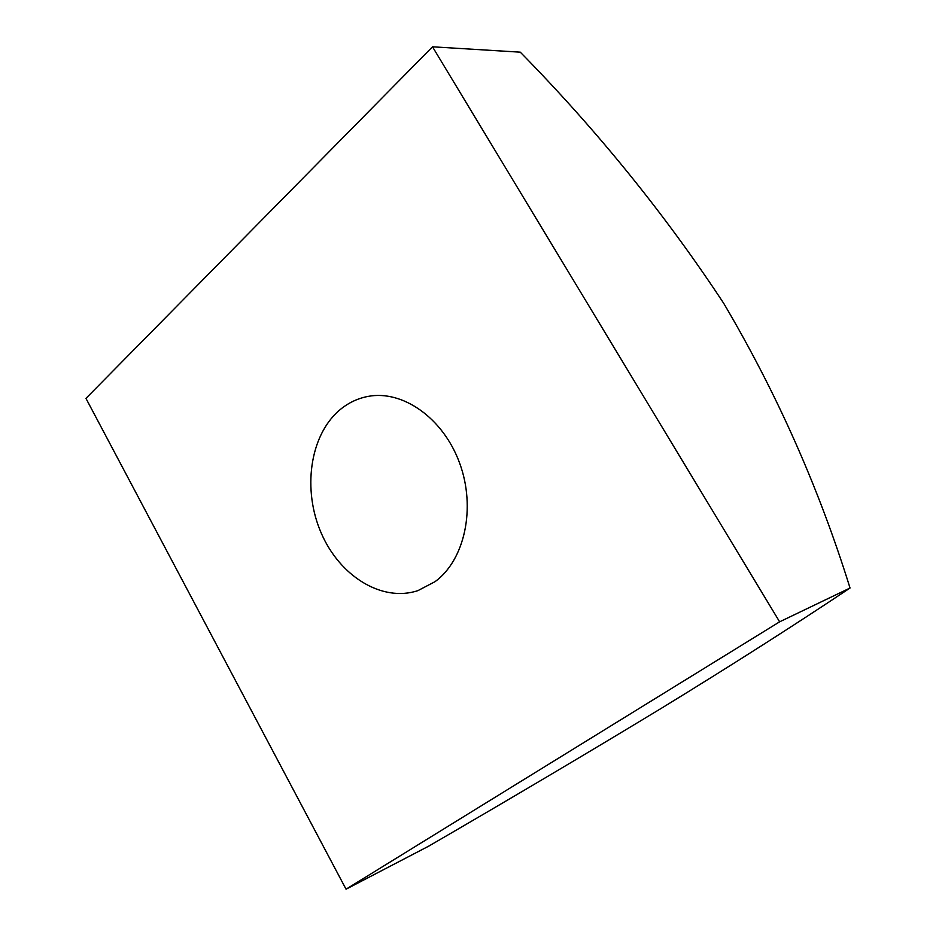 <?xml version="1.0" encoding="UTF-8"?>
<svg xmlns="http://www.w3.org/2000/svg" width="936" height="936" viewBox="0 0 936 936"><rect width="100%" height="100%" fill="white"/><g stroke="black" fill="none" stroke-linecap="round" stroke-linejoin="round"><path stroke-width="1.4" d="M85.96 398.397L432.502 46.8L779.63 621.82L346.051 889.2L85.96 398.397M346.051 889.2L428.7 846.156C510.705 798.572 588.849 752.251 663.133 707.218C732.443 664.7 794.746 624.967 850.04 588.019C818.977 488.194 776.88 393.331 723.75 303.393C665.192 214.461 597.379 130.724 520.287 52.17L432.502 46.8M850.04 588.019L779.63 621.82M338.937 410.647C309.664 436.176 302.398 489.926 321.188 532.982C339.698 576.178 382.028 602.562 417.924 590.628L435.1 581.63C464.794 559.962 476.155 507.85 459.611 463.074C443.313 418.181 402.667 389.645 367.93 396.431C357.142 398.502 347.478 403.24 338.937 410.647"/></g></svg>

